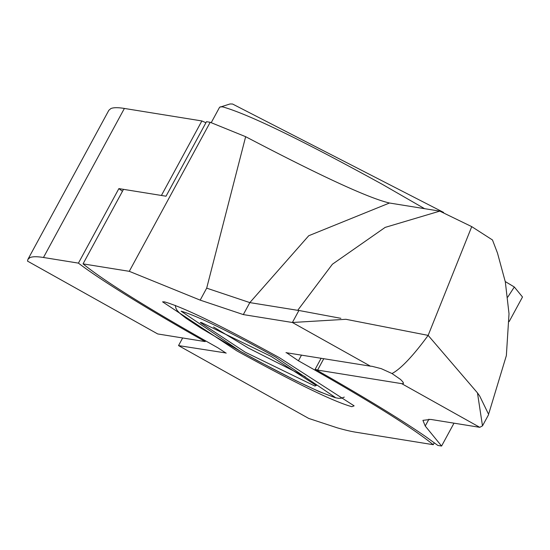 <?xml version="1.0" encoding="UTF-8"?>
<svg xmlns="http://www.w3.org/2000/svg" width="550" height="550" viewBox="0 0 550 550"><rect width="100%" height="100%" fill="white"/><g stroke="black" fill="none" stroke-linecap="round" stroke-linejoin="round"><path stroke-width="0.82" d="M213.538 326.982L248.497 348.095L305.339 376.826M201.41 322.541L200.269 322.52L245.238 352.199L314.882 386.024L316.305 385.522L271.061 356.366L201.41 322.541M211.207 122.698L219.574 107.284L230.031 103.964L232.526 104.005L443.589 212.41M220.192 106.851L222.812 106.899C248.951 114.407 302.197 140.264 382.553 184.47L424.579 208.67M453.998 423.17L441.581 446.043L425.232 426.03L422.929 420.344L430.705 419.416L479.765 427.322L482.487 425.865L477.469 392.886L428.147 335.383A121.406 22.591 119.2 0 1 391.985 373.526L400.517 379.431L402.82 381.844L403.48 383.357L402.951 383.701A121.406 22.591 119.2 0 1 401.692 383.646L317.591 370.088L315.171 369.256L321.159 358.229M509.163 321.571L522.5 297L514.326 286.997L505.251 281.552M27.919 259.346L29.906 257.634A728.434 48.537 28.5 0 1 43.471 257.489L78.423 263.127A218.529 14.561 -151.5 0 0 205.164 341.598L157.713 333.946L27.5 261.099L27.919 259.346L108.838 110.302L110.825 108.598A728.434 48.537 -151.5 0 1 124.389 108.446L201.871 120.945L205.92 122.739M488.881 413.318L506.357 355.603L509.018 313.734L505.326 281.909L497.489 253.069L492.477 239.972L471.735 226.634L428.147 335.383A121.406 22.591 119.2 0 1 391.985 373.526L381.246 368.651L371.717 366.231A121.406 22.591 119.2 0 1 370.459 366.176L285.979 352.667M78.423 263.127L118.882 188.602A218.529 14.561 -151.5 0 0 122.451 191.283M201.871 120.945L161.411 195.463L118.882 188.602M441.581 446.043L437.869 445.445L425.899 436.762A218.529 14.561 -151.5 0 0 326.404 375.65L315.171 369.256M205.164 341.598L205.562 340.863M477.469 392.886L479.669 395.973L488.654 414.439M507.726 297.151L514.326 286.997M129.278 271.322L83.043 263.869L123.502 189.351L166.024 196.206L206.491 121.688L210.196 122.286L129.278 271.322L200.179 300.128L243.32 314.586L292.387 322.493L345.923 319.296L428.147 335.383L471.735 226.634L439.787 211.124L385.151 227.397L332.399 264.227L297.708 310.324L249.831 302.603L308.743 235.73L389.476 203.012L439.787 211.124M340.869 318.326L298.911 310.482M292.407 322.458L298.891 310.509L297.708 310.324M243.32 314.586L249.831 302.603L206.683 288.145L245.651 136.689C320.966 176.158 368.913 198.261 389.476 203.012M286.357 352.612L298.423 360.779C367.146 399.451 412.087 427.426 433.249 444.696L434.301 442.764M210.196 122.286L245.651 136.689M83.043 263.869C104.204 281.139 149.146 309.114 217.876 347.793L226.146 353.189M337.219 427.817L308.743 418.44L178.53 345.593L226.043 352.997M433.249 444.696L355.774 432.204A728.434 48.537 28.5 0 1 337.205 427.811M164.457 301.868C182.999 307.086 221.334 325.703 279.469 357.72L354.131 405.845L351.835 406.697C333.293 401.479 294.958 382.862 236.823 350.845L162.587 301.847L164.457 301.868M178.53 345.593L182.669 337.968M181.115 311.183L240.618 351.457C288.255 377.664 319.777 392.975 335.184 397.382L275.681 357.108C228.037 330.901 196.515 315.59 181.115 311.183M402.951 383.701L403.411 382.855M323.799 358.648L317.591 370.088M43.471 257.489L124.389 108.446M479.765 427.322L401.692 383.646M425.232 426.03L428.952 419.176M200.179 300.128L206.683 288.145M292.387 322.493L370.459 366.176M301.524 355.059L298.423 360.779M175.326 305.387L175.821 308.021L177.114 310.42L179.926 313.431L186.01 318.209L201.266 328.336L240.529 351.423L257.778 360.91L295.797 380.614L319.172 391.6L335.149 397.671L338.614 398.324L341.454 398.2L344.266 397.107M482.494 425.872L488.696 414.459"/></g></svg>
